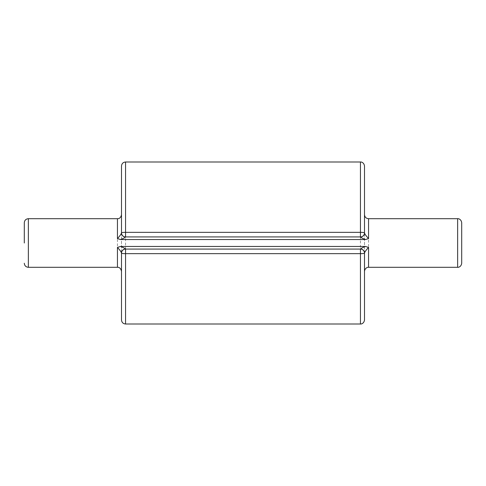 <?xml version="1.0" encoding="UTF-8"?>
<svg xmlns="http://www.w3.org/2000/svg" width="486" height="486" viewBox="0 0 486 486"><rect width="100%" height="100%" fill="white"/><g stroke="black" fill="none" stroke-linecap="round" stroke-linejoin="round"><path stroke-width="0.36" stroke-dasharray="2.43 1.82" d="M125.552 249.075A4.052 4.052 0 0 0 121.5 253.127A4.052 4.052 0 0 1 125.552 249.075L360.448 249.075A4.052 4.052 0 0 1 364.5 253.127M121.5 319.952L121.5 166.048M360.448 236.925A4.052 4.052 0 0 0 364.5 232.873A4.052 4.052 0 0 1 360.448 236.925L125.552 236.925A4.052 4.052 0 0 1 121.5 232.873M364.5 166.048L364.5 319.952M24.3 243L24.3 222.752M121.5 232.982L121.5 253.018M461.7 222.752L461.7 263.248M364.5 253.018L364.5 232.982M125.552 162.002L125.552 323.998M360.448 323.998L360.448 162.002M28.352 218.7L28.352 267.3M457.648 267.3L457.648 218.7M117.448 267.3L117.448 218.7M368.552 218.7L368.552 267.3"/><path stroke-width="0.73" d="M121.5 253.127A4.052 4.052 0 0 1 125.552 249.075L125.552 249.02A4.052 3.997 180 0 0 121.5 253.018L121.5 319.952C121.743 322.412 123.092 323.761 125.552 323.998L125.552 253.656A4.052 0.535 180 0 1 121.5 253.127M125.552 249.02C125.224 248.48 123.541 247.623 120.498 246.463L117.448 247.423C119.842 250.023 121.19 251.882 121.5 253.018M121.5 166.048L121.5 232.873A4.052 0.535 0 0 1 125.552 232.344L125.552 162.002C123.092 162.239 121.743 163.588 121.5 166.048M120.498 239.537C123.541 238.377 125.224 237.52 125.552 236.98A4.052 3.997 180 0 1 121.5 232.982C121.19 234.112 119.842 235.977 117.448 238.577L120.504 239.537L365.496 239.537C362.459 238.377 360.776 237.52 360.448 236.98A4.052 3.997 0 0 0 364.5 232.982L364.5 232.873A4.052 4.052 0 0 1 360.448 236.925L360.448 236.98M125.552 236.98L125.552 236.925A4.052 4.052 0 0 1 121.5 232.873L121.5 232.982M125.552 236.925L125.552 232.344L360.448 232.344L360.448 236.925L125.552 236.925M125.552 253.656L125.552 249.075L360.448 249.075L360.448 323.998C360.673 324.192 363.959 323.876 364.5 319.952L364.5 253.127A4.052 0.535 180 0 1 360.448 253.656L125.552 253.656M360.448 249.02L360.448 249.075A4.052 4.052 0 0 1 364.5 253.127L364.5 253.018A4.052 3.997 0 0 0 360.448 249.02C360.782 248.48 362.459 247.629 365.496 246.457L120.504 246.463M365.496 239.537L368.552 238.577C366.158 235.977 364.81 234.118 364.5 232.982M360.448 232.344A4.052 0.535 0 0 1 364.5 232.873L364.5 166.048C363.959 162.124 360.673 161.808 360.448 162.002L360.448 232.344M365.496 246.463L368.552 247.423C366.158 250.029 364.81 251.894 364.5 253.018M24.3 263.248C24.543 265.708 25.892 267.063 28.352 267.3L28.352 218.7C25.892 218.937 24.543 220.292 24.3 222.752L24.3 243M461.7 243L461.7 222.752C461.159 218.822 457.873 218.506 457.648 218.7L457.648 267.3C457.873 267.494 461.159 267.179 461.7 263.248L461.7 243M117.448 247.423L117.448 267.3C119.507 267.179 120.856 268.527 121.5 271.352M28.352 218.7L117.448 218.7L117.448 238.577M368.552 238.577L368.552 218.7L457.648 218.7M457.648 267.3L368.552 267.3L368.552 247.423M125.552 323.998L360.448 323.998M125.552 162.002L360.448 162.002M28.352 267.3L117.448 267.3M117.448 218.7C119.605 218.743 120.953 217.394 121.5 214.648M368.552 218.7C366.092 218.463 364.743 217.108 364.5 214.648M368.552 267.3C368.327 267.106 365.041 267.422 364.5 271.352"/></g></svg>
